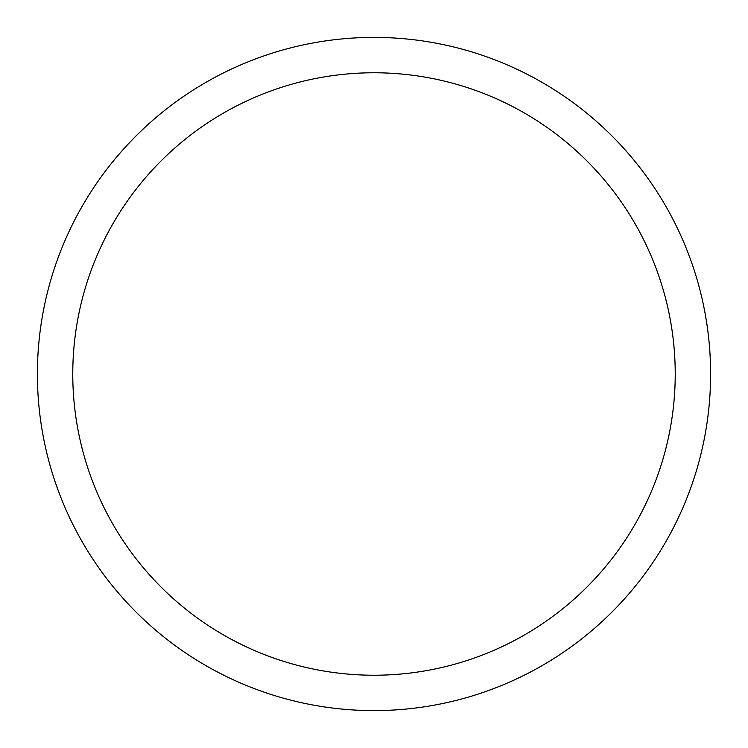 <?xml version="1.0" encoding="UTF-8"?>
<svg xmlns="http://www.w3.org/2000/svg" width="748" height="748" viewBox="0 0 748 748"><rect width="100%" height="100%" fill="white"/><g stroke="black" fill="none" stroke-linecap="round" stroke-linejoin="round"><path stroke-width="1.12" d="M37.4 374A336.6 336.6 0 0 1 542.3 82.495A336.6 336.6 0 0 1 542.3 665.505A336.6 336.6 0 0 1 37.4 374M72.771 374A301.229 301.229 0 0 1 524.61 113.126A301.229 301.229 0 0 1 524.61 634.874A301.229 301.229 0 0 1 72.771 374"/></g></svg>
